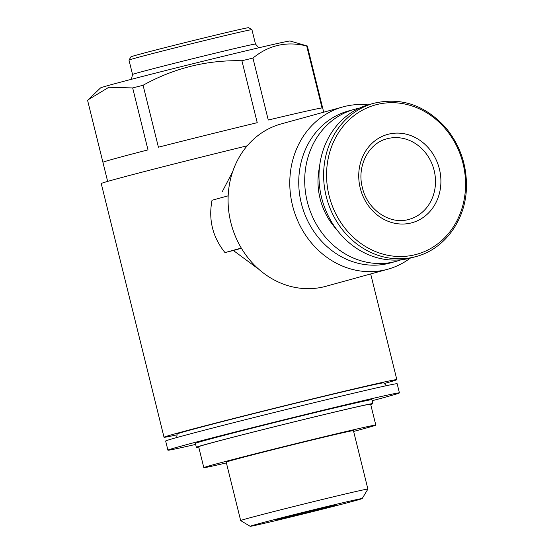 <?xml version="1.0" encoding="UTF-8"?>
<svg xmlns="http://www.w3.org/2000/svg" width="554" height="554" viewBox="0 0 554 554"><rect width="100%" height="100%" fill="white"/><g stroke="black" fill="none" stroke-linecap="round" stroke-linejoin="round"><path stroke-width="0.83" d="M384.005 383.597A119.913 1.634 166.1 0 0 396.837 379.649A119.913 1.634 166.1 0 0 280.04 406.871A119.913 1.634 166.1 0 0 164.026 437.265A119.913 1.634 166.1 0 0 177.218 434.772M247.222 145.799A119.913 1.634 166.1 0 0 101.243 183.554L164.026 437.265M228.172 195.818L212.023 200.271C208.325 219.696 212.639 237.133 224.972 252.582A119.913 1.634 -13.9 0 1 233.366 250.491L258.947 269.382M232.687 171.629L222.272 191.677M241.302 248.081L224.972 252.582M241.419 248.275L233.366 250.491M323.709 112.199L307.325 46.003A113.182 1.537 166.1 0 0 307.29 45.975L290.102 41.017A97.684 1.33 166.1 0 0 194.994 63.218A97.684 1.33 166.1 0 0 100.509 87.941L87.601 100.364A113.182 1.537 166.1 0 0 87.594 100.378L102.926 162.301A113.182 1.537 -13.9 0 1 148.001 149.878L132.669 87.941L108.875 87.241L88.287 99.692M307.29 45.975A113.182 1.537 166.1 0 0 306.701 45.996C286.667 41.058 268.752 45.096 252.943 58.094A113.182 1.537 166.1 0 0 241.904 60.746C206.94 59.929 173.998 68.1 143.077 85.268A113.182 1.537 166.1 0 0 132.669 87.941M306.701 45.996L322.026 107.933A113.182 1.537 -13.9 0 0 268.274 120.031L252.943 58.094M241.904 60.746L257.236 122.683A113.182 1.537 -13.9 0 0 158.409 147.205L143.077 85.268M128.992 60.088A63.329 0.859 166.1 0 1 190.251 44.057A63.329 0.859 166.1 0 1 251.925 29.667A63.329 0.859 166.1 0 0 251.925 29.667L248.663 27.7A60.628 0.824 166.1 0 0 189.613 41.474A60.628 0.824 166.1 0 0 130.959 56.827L128.992 60.088A63.329 0.859 166.1 0 0 128.985 60.102L132.544 74.492A63.329 0.859 166.1 0 1 193.81 58.44A63.329 0.859 166.1 0 1 255.491 44.064L258.78 47.789M386.332 385.716L383.756 382.89A106.444 1.447 166.1 0 0 280.082 407.051A106.444 1.447 166.1 0 0 177.107 434.031L176.837 436.718L176.144 437.729M372.205 400.708A119.242 1.62 166.1 0 0 399.42 392.89L397.156 383.735A119.242 1.62 166.1 0 0 281.017 410.805A119.242 1.62 166.1 0 0 165.653 441.026L167.917 450.18A119.242 1.62 166.1 0 0 195.638 444.405M399.42 392.89A119.242 1.62 166.1 0 0 283.281 419.96A119.242 1.62 166.1 0 0 167.917 450.18M410.265 258.143A84.208 74.832 -105.4 0 1 387.689 269.265L325.987 286.273A84.208 74.832 -105.4 0 1 230.838 222.563A84.208 74.832 -105.4 0 1 281.231 123.909L342.933 106.901A84.208 74.832 -105.4 0 1 368.022 104.886M360.232 188.076A45.809 40.705 -105.4 0 1 410.085 135.315A45.809 40.705 -105.4 0 1 429.149 212.327A45.809 40.705 -105.4 0 1 360.232 188.076M416.04 256.557L411.414 257.832A79.492 70.642 -105.4 0 1 321.59 197.688A79.492 70.642 -105.4 0 1 369.165 104.561L373.791 103.286C401.2 96.943 425.23 105.135 445.873 127.863C460.27 145.418 467.112 165.653 466.406 188.568C465.305 220.748 444.204 249.258 416.04 256.557A79.492 70.642 -105.4 0 1 326.223 196.414A79.492 70.642 -105.4 0 1 373.791 103.286M336.645 229.488A64.001 56.875 -105.4 0 1 320.087 198.581A64.001 56.875 -105.4 0 1 319.478 167.211M401.11 259.771A78.82 70.039 -105.4 0 1 396.339 261.287A78.82 70.039 -105.4 0 1 307.283 201.656A78.82 70.039 -105.4 0 1 354.449 109.318A78.82 70.039 -105.4 0 1 359.324 108.182M396.339 261.287L390.383 262.935A78.82 70.039 -105.4 0 1 301.321 203.297A78.82 70.039 -105.4 0 1 348.494 110.959L354.449 109.318M387.689 269.265A84.208 74.832 -105.4 0 1 292.54 205.555A84.208 74.832 -105.4 0 1 342.933 106.901M370.702 404.448A90.946 1.24 166.1 0 0 372.925 403.61L371.956 399.69A90.946 1.24 166.1 0 0 283.371 420.334A90.946 1.24 166.1 0 0 195.382 443.387L196.358 447.307A90.946 1.24 166.1 0 0 198.713 447.016M372.925 403.61A90.946 1.24 166.1 0 0 284.341 424.26A90.946 1.24 166.1 0 0 196.358 447.307M292.325 516.245A31.301 0.429 166.1 0 0 336.548 504.902A31.301 0.429 166.1 0 0 306.057 512.014A31.301 0.429 166.1 0 0 275.774 519.943A31.301 0.429 166.1 0 0 292.325 516.245M280.649 519.458A57.706 0.783 166.1 0 0 362.178 498.579A57.706 0.783 166.1 0 0 305.974 511.667A57.706 0.783 166.1 0 0 250.152 526.3A57.706 0.783 166.1 0 0 280.649 519.458M362.178 498.579L367.898 489.099A65.538 0.893 166.1 0 0 367.898 489.085A65.538 0.893 166.1 0 0 304.07 503.967A65.538 0.893 166.1 0 0 240.665 520.573A65.538 0.893 166.1 0 0 240.671 520.587L250.152 526.3M367.898 489.085L353.438 430.638A65.538 0.893 166.1 0 0 289.603 445.52A65.538 0.893 166.1 0 0 226.198 462.126L240.665 520.573M353.632 431.428A88.592 1.205 166.1 0 0 375.813 425.105A88.592 1.205 166.1 0 0 289.527 445.215A88.592 1.205 166.1 0 0 203.824 467.666A88.592 1.205 166.1 0 0 226.399 462.915M375.813 425.105L370.633 404.178A88.592 1.205 166.1 0 0 284.347 424.288A88.592 1.205 166.1 0 0 198.644 446.739L203.824 467.666M386.934 138.798A41.772 37.118 -105.4 0 1 433.817 169.199A41.772 37.118 -105.4 0 1 409.136 219.329C390.494 225.208 367.441 210.215 362.371 187.591C356.589 166.096 368.687 143.181 386.934 138.798M329.097 195.68A77.498 68.869 -105.4 0 1 413.429 106.423A77.498 68.869 -105.4 0 1 445.672 236.71A77.498 68.869 -105.4 0 1 329.097 195.68M370.681 273.953L396.837 379.649M87.594 100.378L107.649 181.414M251.931 29.681L255.491 44.064M131.374 79.319L132.544 74.492"/></g></svg>
